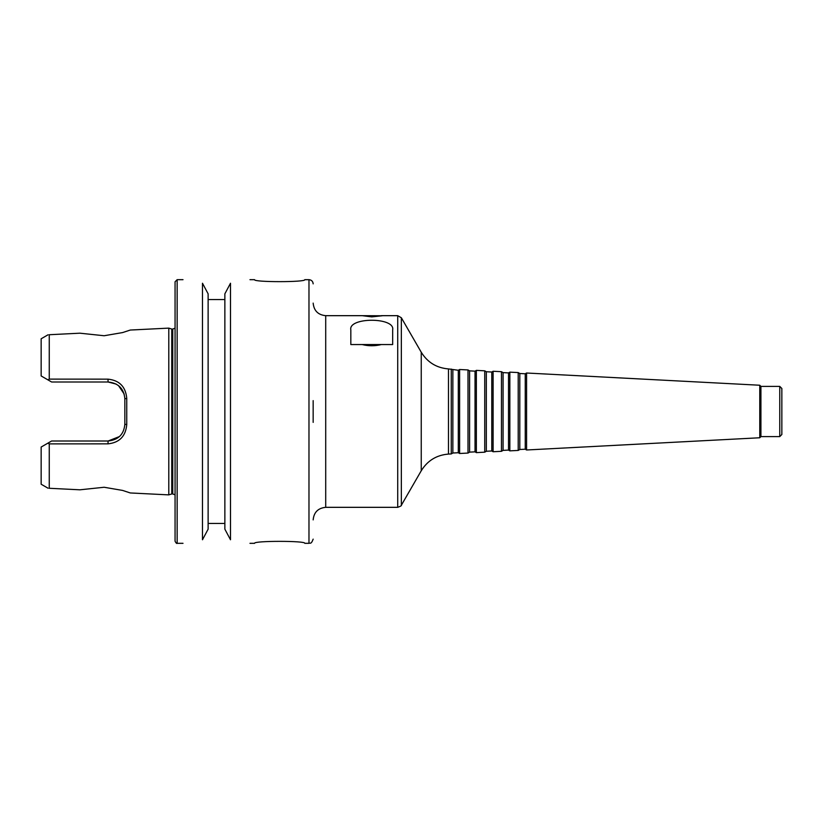 <?xml version="1.0" encoding="UTF-8"?>
<svg xmlns="http://www.w3.org/2000/svg" width="823" height="823" viewBox="0 0 823 823"><rect width="100%" height="100%" fill="white"/><g stroke="black" fill="none" stroke-linecap="round" stroke-linejoin="round"><path stroke-width="1.23" d="M362.202 315.672L382.211 315.775L371.749 316.886L362.202 315.672L325.713 315.672L325.713 507.328L397.725 507.328L397.725 315.672L401.346 317.76L401.346 505.24C401.799 505.579 400.585 506.279 397.725 507.328M371.749 344.549L381.368 344.549C374.949 346.154 368.539 346.154 362.12 344.549L371.749 344.549M381.286 315.672L397.725 315.672M362.12 344.549L350.824 344.549L350.824 329.879C348.057 317.05 395.431 317.05 392.664 329.879L392.664 344.549L381.368 344.549M325.713 315.672C318.089 314.921 313.902 310.744 313.162 303.111M452.856 369.99L452.856 453.01L458.298 452.732L458.298 370.268L448.484 368.92C436.581 367.953 427.507 362.387 421.242 352.223L401.346 317.76M451.251 369.064L451.251 453.936L448.484 454.08C436.581 455.047 427.507 460.613 421.242 470.777L401.346 505.24M458.298 370.268L459.625 369.506L459.625 453.494L458.298 452.732M469.594 370.864L469.594 452.136L475.036 451.848L475.036 371.152L469.594 370.864L467.999 369.939L467.999 453.062L459.625 453.494M467.999 369.939L459.625 369.506M475.036 371.152L476.363 370.381L476.363 452.619L475.036 451.848M486.331 371.739L486.331 451.261L491.773 450.973L491.773 372.027L486.331 371.739L484.737 370.823L484.737 452.177L476.363 452.619M484.737 370.823L476.363 370.381M491.773 372.027L493.1 371.255L493.1 451.745L491.773 450.973M503.069 372.624L503.069 450.376L508.511 450.099L508.511 372.901L503.069 372.624L501.474 371.698L501.474 451.302L493.1 451.745M501.474 371.698L493.1 371.255M508.511 372.901L509.838 372.14L509.838 450.86L508.511 450.099M519.807 373.498L519.807 449.502L525.249 449.214L525.249 373.786L519.807 373.498L518.212 372.572L518.212 450.428L509.838 450.86M518.212 372.572L509.838 372.14M525.249 373.786L526.576 373.014L526.576 449.986L525.249 449.214M759.773 437.764L760.925 436.612L760.925 386.388L759.773 385.236L759.773 437.764L526.576 449.986M759.773 385.236L526.576 373.014M760.925 386.388L779.762 386.388L779.762 436.612L760.925 436.612M779.762 386.388L781.85 388.487L781.85 434.513L779.762 436.612M313.162 400.616L313.162 422.384M168.787 328.12L168.787 494.88L171.77 493.944L171.77 329.056L168.787 328.12L130.281 330.044L122.606 332.574L104.13 335.743L79.934 333.192L49.257 334.724L79.934 333.192M79.934 489.808L49.257 488.276L79.934 489.808L104.13 487.257L122.606 490.426L130.281 492.956L168.787 494.88M49.257 488.276C47.672 488.193 47.672 488.193 49.257 488.276C47.672 488.193 47.672 488.193 49.257 488.276L49.257 443.885L107.998 443.854C119.458 442.64 125.703 436.221 126.752 424.596L126.752 398.404C125.713 386.769 119.469 380.349 107.998 379.146L49.257 379.115L47.878 379.835L51.612 381.995L108.101 381.995L116.228 384.104M119.479 436.54L108.101 441.005L51.612 441.005L47.878 443.165L49.257 443.885M47.878 443.165L41.15 447.043L41.15 484.222L48.063 488.214M49.257 334.724C47.672 334.807 47.672 334.807 49.257 334.724C47.672 334.807 47.672 334.807 49.257 334.724L49.257 379.115M48.063 334.786L41.15 338.778L41.15 375.957L47.878 379.835M118.533 385.648L124.17 394.052M107.998 379.146L108.101 381.995C118.337 383.034 123.923 388.621 124.849 398.733L126.752 398.404M124.849 398.733L124.849 424.267L126.752 424.596M124.849 424.267C123.913 434.379 118.327 439.955 108.101 441.005L107.998 443.854M313.162 283.863C312.915 281.322 311.516 279.933 308.975 279.676L304.788 279.676C306.331 282.299 253.031 282.299 254.574 279.676L249.966 279.676M249.966 543.324L254.574 543.324C253.031 540.701 306.331 540.701 304.788 543.324L308.975 543.324C309.932 542.624 311.073 544.888 313.162 539.137M202.479 283.235C176.976 278.853 176.976 278.853 202.479 283.235L202.479 539.765C176.976 544.147 176.976 544.147 202.479 539.765L208.126 529.158L208.126 293.842L202.479 283.235L208.126 293.842M208.126 523.449L224.864 523.449M224.864 529.158L230.502 539.765C256.004 544.147 256.004 544.147 230.502 539.765L224.864 529.158L224.864 293.842L230.502 283.235C256.004 278.853 256.004 278.853 230.502 283.235L230.502 539.765M224.864 299.551L208.126 299.551M171.77 329.056L172.758 329.056L172.758 493.944L175.062 494.86M175.062 328.14L172.758 329.056M183.015 279.676L177.151 279.676L175.062 281.775L175.062 541.225C176.019 543.077 176.719 543.777 177.151 543.324L183.015 543.324M421.242 352.223L421.242 470.777M448.484 368.92L448.484 454.08M308.975 279.676L308.975 543.324M177.151 279.676L177.151 543.324M325.713 507.328C318.089 508.079 313.902 512.256 313.162 519.889M452.856 453.01L451.251 453.936M469.594 452.136L467.999 453.062M486.331 451.261L484.737 452.177M503.069 450.376L501.474 451.302M519.807 449.502L518.212 450.428M171.77 493.944L172.758 493.944"/></g></svg>
